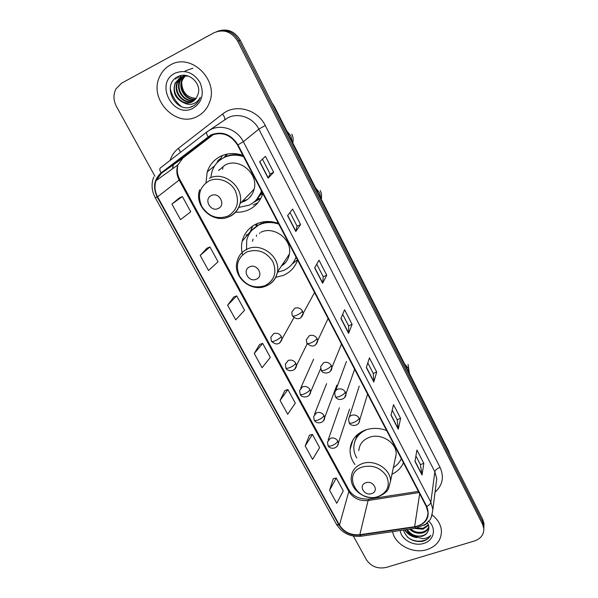 <?xml version="1.0" encoding="UTF-8"?>
<svg xmlns="http://www.w3.org/2000/svg" width="598" height="598" viewBox="0 0 598 598"><rect width="100%" height="100%" fill="white"/><g stroke="black" fill="none" stroke-linecap="round" stroke-linejoin="round"><path stroke-width="0.9" d="M386.6 430.493C379.326 427.847 372.248 427.697 365.371 430.029C356.012 433.774 350.914 440.225 350.084 449.375C349.875 454.749 351.489 459.787 354.913 464.497M278.436 223.405C270.745 220.707 263.389 220.894 256.363 223.966C248.918 227.576 244.193 233.34 242.19 241.241C241.173 245.718 241.293 250.233 242.549 254.8M275.745 277.36L283.527 275.312C290.396 272.225 295.083 267.142 297.58 260.055M242.915 155.39C235.081 152.669 227.636 152.976 220.572 156.31C214.032 159.666 209.584 164.854 207.229 171.865L205.974 182.779M235.612 212.2C240.291 212.454 244.702 211.632 248.835 209.734C255.742 206.4 260.414 200.995 262.836 193.535M222.516 155.45L220.677 158.612M257.028 199.336L259.151 198.461M224.183 157.401L226.709 154.172M256.191 225.7L257.26 223.577M255.324 200.921L261.147 194.156L262.739 193.356L260.758 194.791M391.974 474.221C397.371 471.673 401.198 467.86 403.456 462.77M483.924 526.307L483.991 523.654L482.736 519.408L240.284 40.245C234.835 31.305 227.494 28.248 218.27 31.059M353.366 536.07L366.387 559.683C371.119 566.583 377.742 569.161 386.256 567.427L474.378 541.003C480.837 538.716 483.984 534.552 483.812 528.49L482.549 524.222L237.78 41.299L239.036 40.769C233.556 31.791 226.186 28.711 216.917 31.537C226.186 28.711 233.556 31.791 239.036 40.769L482.646 521.807L239.036 40.769L240.284 40.245M483.827 528.729L483.902 526.068L482.646 521.807L483.902 526.068L483.827 528.729M351.34 445.204L350.944 444.464M350.421 446.594L350.742 447.199M170.385 64.965C165.781 67.507 162.297 71.207 159.943 76.058C147.818 98.775 176.148 128.727 197.549 116.274C203.185 113.291 207.17 108.672 209.502 102.408C218.995 79.766 190.732 52.475 170.385 64.965C165.781 67.507 162.297 71.207 159.943 76.058C147.818 98.775 176.148 128.727 197.549 116.274C203.185 113.291 207.17 108.672 209.502 102.408C218.995 79.766 190.732 52.475 170.385 64.965M392.594 531.637C394.852 544.718 413.061 554.234 427.017 549.614C436.54 546.288 441.346 540.099 441.436 531.039C440.973 524.797 437.885 519.453 432.167 515.005C437.885 519.453 440.973 524.797 441.436 531.039C441.346 540.099 436.54 546.288 427.017 549.614C413.061 554.234 394.852 544.718 392.594 531.637M211.079 135.41C221.91 131.366 230.723 134.587 237.526 145.067L426.337 506.573L427.974 512.464C427.69 520.193 423.242 524.947 414.631 526.726L359.824 534.702C350.899 535.412 344.112 532.198 339.455 525.051L157.603 196.817C154.747 191.435 154.224 186.06 156.033 180.678L161.385 173.293L211.079 135.41M210.84 134.954L161.079 172.904C153.97 179.415 152.684 187.451 157.207 197.011L339.066 525.179C343.843 532.497 350.794 535.793 359.944 535.061L414.743 527.1C426.524 523.99 430.523 517.106 426.748 506.439L237.952 144.858C230.978 134.109 221.94 130.812 210.84 134.954M415.916 455.953L420.394 464.609L422.031 475.021L423.825 463.405L416.926 450.04L414.982 461.417L422.031 475.021M420.372 464.564L423.825 463.405M392.221 410.123L397.162 419.684L398.283 429.2L400.608 418.406L393.514 404.652L391.017 415.191L398.283 429.2M397.139 419.647L400.608 418.406M367.815 362.926L373.249 373.436L373.817 382.002L376.71 372.083L369.407 357.918L366.335 367.568L373.817 382.002M373.227 373.399L376.71 372.083M262.417 159.135L270.109 174.003L268.128 178.107L273.66 172.299L265.407 156.31L259.652 161.759L268.128 178.107M270.102 173.988L273.66 172.299M290.008 212.477L297.079 226.164L295.793 231.493L300.615 224.556L292.616 209.046L287.586 215.654L295.793 231.493M297.071 226.141L300.615 224.556M316.738 264.174L323.241 276.739L322.614 283.22L326.747 275.222L318.988 260.182L314.653 267.867L322.614 283.22M323.226 276.717L326.747 275.222M342.661 314.301L348.612 325.813L348.604 333.37L352.102 324.378L344.575 309.786L340.89 318.487L348.604 333.37M348.597 325.775L352.102 324.378M237.78 41.299C231.665 31.612 223.734 28.771 213.987 32.77L121.693 83.115L115.99 88.833C113.157 94.462 113.306 100.322 116.431 106.414L154.897 176.163M309.45 435.224L305.189 445.981L312.582 459.391L319.631 447.625L312.41 434.417L309.36 435.247M333.28 478.736L329.58 490.24L336.764 503.277L343.267 490.861L336.248 478.019L333.191 478.751M233.743 297.004L227.629 305.197L235.694 319.848L244.567 310.295L236.688 295.898L233.654 297.042M206.998 248.185L200.195 255.406L208.508 270.505L218.053 261.789L209.943 246.959L206.915 248.222M179.445 197.878L171.91 204.068L180.484 219.638L190.732 211.827L182.375 196.54L179.363 197.916M284.932 390.464L280.088 400.421L287.698 414.227L295.322 403.149L287.892 389.56L284.85 390.494M254.247 353.515L262.081 367.733L270.311 357.395L262.664 343.409L259.622 344.441L254.247 353.515L262.664 343.409M227.629 305.197L236.688 295.898M200.195 255.406L209.943 246.959M171.91 204.068L182.375 196.54M280.088 400.421L287.892 389.56M305.189 445.981L312.41 434.417M329.58 490.24L336.248 478.019M195.419 99.373C186.053 101.264 177.442 88.743 182.121 79.766L184.797 76.073M185.044 75.849L185.567 75.408M195.643 99.118C186.367 100.688 178.092 88.325 182.696 79.497L185.126 76.043M185.373 75.811L185.784 75.438M194.477 100.307C184.849 103.529 174.795 90.418 179.819 80.842L183.511 76.282M183.773 76.088L184.58 75.565M194.724 100.083C185.141 102.968 175.461 89.992 180.402 80.573L183.825 76.223M184.087 76.021L184.879 75.468M193.453 101.114C183.765 105.771 172.089 92.152 177.486 81.933L182.263 76.626M193.715 100.927C184.027 105.218 172.77 91.711 178.077 81.657L182.569 76.529M182.846 76.357L185.029 75.341M183.773 102.714C186.763 103.476 189.581 103.192 192.227 101.854L196.219 98.378L198.312 93.415C201.249 82.412 187.802 71.289 178.152 76.514C160.57 84.52 175.677 114.285 192.093 106.571L192.93 106.175C196.264 104.388 198.648 101.667 200.091 98.005L200.337 97.31C198.618 100.688 196.032 102.908 192.571 103.97C189.588 104.792 186.658 104.373 183.773 102.714C175.236 98.857 172.351 92.301 175.124 83.04L180.439 77.411C183.018 76.043 185.881 75.684 189.02 76.327M192.623 101.638L192.541 101.682C182.936 107.363 170.049 93.445 175.715 82.763L181.366 76.97M196.219 98.371C187.084 97.758 182.241 92.488 181.68 82.561M174.795 73.292C154.194 83.458 173.592 119.465 193.244 108.141C202.221 102.116 204.464 93.542 199.971 82.412C193.363 72.328 184.969 69.293 174.795 73.292M170.191 88.31C171.805 95.613 175.446 101.623 181.104 106.354M193.543 105.831L190.396 107.109M176.358 77.538L175.722 79.093L176.716 77.299M178.869 76.2L177.763 78.159L179.146 76.096M179.759 77.8L181.142 75.535M184.707 71.468L185.664 70.766M185.799 70.676L192.892 68.232M178.548 86.755L178.996 80.035M179.236 79.205L179.692 77.972M180.073 77.105L180.902 75.58M218.285 208.47C226.343 205.092 219.07 191.48 211.333 195.553C203.32 199.014 210.608 212.484 218.285 208.47M241.293 202.393L244.365 201.279C249.441 198.775 252.7 194.716 254.135 189.103C258.598 173.532 239.163 157.281 225.169 164.988L218.591 170.535M238.744 207.431L249.089 205.181C255.167 202.229 259.3 197.489 261.483 190.941M243.595 156.691C236.711 154.366 230.163 154.665 223.951 157.588C218.068 160.6 214.084 165.265 211.991 171.581L210.922 176.986M256.617 199.575L261.692 191.345M243.147 155.839C236.606 153.903 230.417 154.314 224.571 157.08L219.892 160.129M238.946 154.232L237.264 154.703M227.464 154.022L224.586 157.08M219.421 169.466L219.047 170.146M242.556 201.085L247.041 199.635M256.549 199.777L257.723 199.269M260.907 198.237L253.597 202.416M217.224 162.17L218.135 160.443L220.595 158.463L221.036 159.292M223.032 166.79L222.553 169.264M250.517 196.002L250.981 195.905M216.715 163.142L218.135 160.443M256.333 279.206C264.338 276.119 257.372 263.075 249.68 266.835C241.704 269.997 248.693 282.906 256.333 279.206M281.411 266.043C285.807 263.24 288.468 259.248 289.395 254.045C292.4 239.536 274.041 225.543 260.773 232.308M277.427 272.21L283.572 270.468C289.619 267.747 293.768 263.277 296.017 257.065M278.825 224.153C272.06 221.836 265.587 222.022 259.412 224.721C252.73 227.958 248.506 233.13 246.727 240.239L246.533 249.889M293.932 261.52L296.13 257.282M274.639 222.269C269.429 221.424 264.533 222.03 259.943 224.078L251.728 230.424M288.423 255.503L289.193 255.099M282.361 264.615L285.283 262.799M259.629 232.876L259.741 233.586M288.901 254.785L289.275 254.726M257.768 223.368L256.265 225.842M267.672 221.499L266.641 222.142M253.096 239.11L252.453 241.338M249.8 232.966L252.58 226.089M256.52 235.029L256.452 236.404M256.505 226.306L255.488 224.385M250.375 232.129L252.677 226.029M297.445 259.794L292.086 264.107M371.642 493.574C379.461 491.317 373.376 479.932 365.827 482.765C358.03 485.09 364.145 496.37 371.642 493.574M394.994 459.81L396.19 454.114C396.668 442.542 380.941 432.75 369.258 437.377C362.814 439.934 359.338 444.366 358.815 450.675M393.372 467.561C397.012 465.326 399.658 462.366 401.318 458.666M395.36 458.075L395.824 457.35M361.282 431.891C357.97 434.589 355.788 437.9 354.726 441.832M367 429.506C358.912 432.93 354.524 438.648 353.837 446.661C353.672 450.593 354.644 454.368 356.752 457.993M428.549 525.313L422.988 529.193L414.608 528.445M428.385 524.82L423.122 528.258L416.559 528.146M428.878 527.062C428.033 530.022 425.896 531.988 422.472 532.953C417.613 533.909 413.323 532.654 409.585 529.17M428.841 526.689C427.832 529.365 425.754 531.144 422.599 532.011C418.241 532.915 414.235 531.921 410.579 529.028M403.418 530.067C406.416 538.409 412.74 542.192 422.39 541.407L423.182 541.183C426.606 540.099 429.102 538.17 430.695 535.397C428.691 537.408 425.993 538.506 422.584 538.708L414.175 536.257L422.001 536.324C425.126 535.3 427.211 533.438 428.258 530.725C427.181 533.289 425.126 534.978 422.076 535.801C415.812 536.869 410.878 534.769 407.268 529.507M414.175 536.257C410.721 534.978 408.225 532.758 406.685 529.596M427.652 523.287L424.004 525.343M400.189 530.538C401.236 539.71 413.988 546.677 423.728 543.403C433.916 540.652 436.817 528.423 428.773 521.247M428.258 530.725C429.342 528.086 429.035 525.44 427.338 522.787M430.695 535.397C426.979 542.431 414.369 543.156 407.365 536.952M415.072 536.817C410.744 535.614 407.388 533.289 405.01 529.835M416.851 537.684C411.484 536.705 407.417 534.104 404.659 529.888M449.502 453.718L273.361 105.614M274.161 107.199L274.542 106.803L448.709 451.131L450.152 455.011M482.736 519.408L482.549 524.222M448.709 451.131L448.896 452.536M170.124 160.376C171.701 155.473 174.467 151.458 178.421 148.334L222.576 114.031C235.358 103.424 257.536 109.314 265.265 125.483L440.061 467.382C437.108 468.518 435.366 469.991 434.851 471.792L258.829 129.123C253.216 117.612 238.296 112.2 227.816 117.843L209.136 130.394M440.061 467.382C444.329 476.98 442.655 485.24 435.052 492.161M436.077 484.066L436.749 478.721L434.851 471.792L430.844 502.23L432.862 509.466L431.592 516.552M207.999 136.74C206.557 134.229 206.213 132.607 206.975 131.866L210.429 129.684C221.477 123.749 237.316 129.512 243.341 141.704L237.952 144.858M153.731 176.986C151.107 183.9 151.6 190.792 155.218 197.661L157.207 197.011M339.066 525.179L336.517 524.401L155.226 197.676M359.944 535.061L361.304 536.174M206.908 131.919L160.316 167.971C159.434 168.793 159.696 170.437 161.079 172.904M414.743 527.1L415.909 528.258M426.748 506.439C429.132 505.19 430.5 503.785 430.844 502.23L243.341 141.704L258.829 129.123L265.265 125.483M173.166 164.928L172.53 168.786M178.421 148.334L180.491 152.355M222.576 114.031C224.594 116.909 225.267 118.853 224.609 119.862M339.455 525.051L348.851 491.436C353.224 498.246 359.637 501.281 368.084 500.526L419.026 492.58M359.824 534.702L368.084 500.526L369.444 499.024L418.398 491.377M414.631 526.726L419.669 493.813M208.306 137.151L209.569 136.262M161.385 173.293L182.995 157.939L177.883 164.928C176.141 170.011 176.589 175.087 179.228 180.155L348.851 491.436L348.709 489.59M213.613 134.371L183.085 157.872M157.603 196.817L179.834 179.512L348.776 489.71C352.603 496.183 359.271 499.323 368.772 499.128M348.664 333.071L340.987 318.256M322.696 282.959L314.765 267.665M295.905 231.276L287.72 215.482M268.255 177.935L259.801 161.617M373.855 381.674L366.417 367.314M398.305 428.841L391.085 414.915M422.031 474.633L415.034 461.118M286.719 130.88L290.837 135.806L292.332 141.98M227.808 216.14C237.316 210.346 239.791 201.847 235.238 190.642C230.275 181.097 217.851 176.53 208.934 180.955C199.508 186.972 197.146 195.501 201.832 206.519C208.545 216.506 217.201 219.713 227.808 216.14M229.774 216.491C235.096 213.882 238.505 209.636 239.985 203.746C244.589 187.413 224.011 170.273 209.33 178.331M255.922 200.315L261.139 194.163L262.141 192.205M315.58 187.929L319.594 192.706L321.006 198.656M265.078 285.642C274.557 280.275 277.128 272.232 272.808 261.513C266.252 251.706 257.648 248.499 246.981 251.9C237.585 257.484 235.119 265.549 239.581 276.097C246.055 285.695 254.554 288.871 265.078 285.642M266.469 285.829L266.835 285.672C272.748 282.951 276.291 278.384 277.465 271.97C280.552 256.789 261.147 242.041 247.236 249.082C241.816 251.668 238.43 255.847 237.07 261.61C232.562 277.061 251.347 292.736 265.938 286.053C272.18 283.332 276.022 278.638 277.465 271.97L289.395 254.045M293.072 262.821L293.431 262.305M404.644 364.018L408.359 368.368L409.525 373.66M378.175 496.527C387.504 492.386 390.337 485.658 386.667 476.344C380.829 467.711 372.718 464.594 362.343 467.008C341.166 473.549 357.851 504.092 378.175 496.527M388.521 488.581L390.509 481.218C390.995 469.198 374.445 458.913 362.186 463.644C355.436 466.261 351.796 470.843 351.273 477.391C349.927 490.076 365.864 501.057 378.429 496.609C383.909 494.172 387.227 491.578 388.371 488.843L390.509 481.218L396.19 454.114M357.357 434.664L354.592 442.258M302.536 311.095C300.622 308.194 298.051 307.23 294.821 308.202L291.802 312.104L292.31 315.916C292.706 316.454 294.029 316.282 296.272 315.393C299.434 313.987 301.519 312.552 302.536 311.095L303.149 314.182C300.764 319.601 297.154 320.184 292.31 315.916M300.712 317.874L314.541 292.534M317.045 338.535C315.161 335.68 312.612 334.716 309.39 335.65L306.348 339.604L306.886 343.259C307.312 343.865 308.65 343.745 310.893 342.893C314.04 341.518 316.088 340.068 317.045 338.535L317.658 341.413C315.385 346.9 311.79 347.513 306.886 343.259M315.677 344.852L328.115 318.51M331.314 365.513C329.461 362.702 326.927 361.745 323.712 362.642L320.655 366.626L321.208 370.147C321.672 370.82 323.025 370.745 325.267 369.93C328.399 368.592 330.417 367.12 331.314 365.513L331.912 368.211C330.642 374.677 322.016 373.847 321.208 370.147M330.343 371.365L341.473 344.097M345.352 392.041C343.521 389.276 341.002 388.319 337.803 389.178C335.941 389.956 334.917 391.294 334.723 393.192L335.299 396.586C335.799 397.326 337.167 397.304 339.395 396.519C342.519 395.218 344.5 393.723 345.352 392.041L345.936 394.575C345.958 399.015 338.236 401.976 335.299 396.586M344.702 397.446L354.629 369.287M359.151 418.137C357.35 415.416 354.853 414.466 351.661 415.289C349.763 416.059 348.731 417.404 348.567 419.31L349.157 422.592C349.688 423.391 351.071 423.421 353.298 422.674C356.408 421.403 358.359 419.886 359.151 418.137L359.727 420.514C358.351 427.383 349.845 426.12 349.157 422.592M358.763 423.107L367.591 394.104M281.344 336.457C279.445 333.617 276.919 332.667 273.764 333.594L270.864 337.235L271.343 341.196C271.724 341.742 272.98 341.608 275.11 340.778C278.197 339.41 280.275 337.975 281.344 336.457L281.957 339.612C279.438 344.807 275.895 345.338 271.343 341.196M279.774 342.953L293.872 317.762M295.808 363.255C293.939 360.467 291.428 359.518 288.281 360.407L285.351 364.092L285.866 367.912C286.278 368.518 287.548 368.428 289.671 367.635C292.751 366.305 294.799 364.847 295.808 363.255L296.421 366.215C294.866 372.405 286.644 371.418 285.866 367.912M294.62 369.34L307.178 343.76M310.033 389.619C308.187 386.869 305.698 385.919 302.558 386.779L299.613 390.501L300.144 394.187C300.592 394.859 301.878 394.815 304.001 394.052C307.066 392.759 309.076 391.279 310.033 389.619L310.639 392.393C309.069 398.761 300.884 397.633 300.144 394.187M309.173 395.278L320.67 368.585M324.026 415.543C322.21 412.837 319.736 411.895 316.611 412.717L313.636 416.47L314.197 420.035C314.675 420.768 315.976 420.768 318.091 420.043C321.148 418.772 323.122 417.277 324.026 415.543L324.617 418.159C324.505 422.592 316.813 425.103 314.197 420.035M323.443 420.805L336.846 385.179M337.795 441.055C336.001 438.394 333.549 437.452 330.432 438.237L327.442 442.004L328.018 445.458C328.526 446.25 329.842 446.295 331.957 445.6C334.992 444.366 336.943 442.856 337.795 441.055L338.371 443.514C336.524 450.421 328.616 448.627 328.018 445.458M337.436 445.921L349.591 409.092M352.895 440.016L350.084 449.375M250.084 231.889L242.19 241.241M214.749 165.736L207.229 171.865M271.881 102.684L274.542 106.803M483.991 523.654L483.812 528.49M436.047 484.275L432.862 509.466C431.823 515.962 430.739 519.535 429.603 520.178L425.47 524.356L415.565 528.303L360.886 536.234C350.308 537.079 342.206 533.169 336.569 524.491M173.256 164.861L172.74 168.636M156.033 180.678L177.883 164.928C176.679 170.228 177.329 175.094 179.834 179.512M182.696 79.497L182.121 79.766M180.402 80.573L179.819 80.842M178.077 81.657L177.486 81.933M175.715 82.763L175.124 83.04M254.135 189.103L239.985 203.746C238.258 209.808 234.573 214.136 228.929 216.73C213.411 224.407 193.438 206.175 199.717 189.723M291.854 134.176C293.192 136.987 293.498 139.872 292.773 142.847M248.118 234.214L246.114 235.126M257.843 202.819L253.171 204.994M320.266 190.463C321.597 193.251 321.926 196.144 321.253 199.156M409.473 373.563L408.045 364.346M346.421 361.498L335.613 390.793M359.241 386.099L349.269 417.142M313.606 359.204L300.719 388.02M326.583 383.662L314.533 414.197M339.365 407.746L328.16 439.934"/></g></svg>

